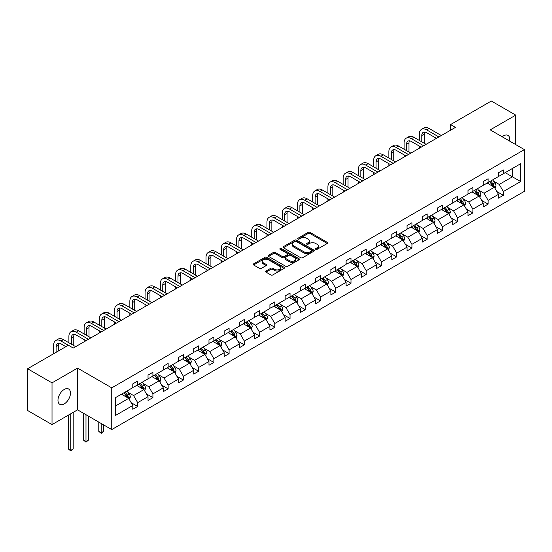 <?xml version="1.0" encoding="UTF-8"?>
<svg xmlns="http://www.w3.org/2000/svg" width="552" height="552" viewBox="0 0 552 552"><rect width="100%" height="100%" fill="white"/><g stroke="black" fill="none" stroke-linecap="round" stroke-linejoin="round"><path stroke-width="0.83" d="M315.758 249.352A0.952 0.545 0 0 0 317.096 249.352L327.281 243.466A1.352 0.78 0 0 0 327.681 242.914A1.352 0.78 0 0 0 327.281 242.362L310.024 232.399A1.352 0.78 0 0 0 308.113 232.399L297.921 238.278A0.952 0.545 0 0 0 297.645 238.664A0.952 0.545 0 0 0 297.921 239.05A0.952 0.545 0 0 0 299.267 239.05L300.585 238.291A4.34 2.505 0 0 1 306.719 238.291L308.154 239.126A4.34 2.505 0 0 1 309.43 240.893A4.34 2.505 0 0 1 308.154 242.666L306.836 243.425A0.952 0.545 0 0 0 306.56 243.811A0.952 0.545 0 0 0 306.836 244.205A0.952 0.545 0 0 0 308.182 244.205L309.5 243.439A4.34 2.505 0 0 1 315.634 243.439L317.076 244.274A4.34 2.505 0 0 1 318.345 246.04A4.34 2.505 0 0 1 317.076 247.813L315.758 248.572A0.952 0.545 0 0 0 315.475 248.959A0.952 0.545 0 0 0 315.758 249.352L315.758 248.572M64.225 403.898A8.839 5.106 120 0 0 70.001 396.108A8.839 5.106 120 0 0 68.648 389.022A8.839 5.106 120 0 0 64.225 389.464A8.839 5.106 120 0 0 58.45 397.254A8.839 5.106 120 0 0 59.809 404.333A8.839 5.106 120 0 0 64.225 403.898M509.648 141.091A8.839 5.106 120 0 0 507.964 135.385A8.839 5.106 120 0 0 503.548 135.82A8.839 5.106 120 0 0 502.182 136.779M266.023 271.032A1.352 0.78 0 0 0 265.622 271.584A1.352 0.78 0 0 0 266.023 272.136L270.866 274.937A1.352 0.78 0 0 0 272.785 274.937L284.094 268.403A1.352 0.78 0 0 0 284.494 267.851A1.352 0.78 0 0 0 284.094 267.299L266.837 257.335A1.352 0.78 0 0 0 264.919 257.335L253.609 263.863A1.352 0.78 0 0 0 253.209 264.415A1.352 0.78 0 0 0 253.609 264.974L259.454 268.348A1.352 0.78 0 0 0 261.372 268.348L266.216 265.553A1.352 0.78 0 0 0 266.609 265.001A1.352 0.78 0 0 0 266.216 264.442L263.311 262.773A3.629 2.091 0 0 1 262.248 261.289A3.629 2.091 0 0 1 264.491 259.357A3.629 2.091 0 0 1 268.445 259.813L279.802 266.368A3.629 2.091 0 0 1 280.864 267.851A3.629 2.091 0 0 1 278.629 269.783A3.629 2.091 0 0 1 274.675 269.328L272.785 268.237A1.352 0.78 0 0 0 270.866 268.237L266.023 271.032L266.023 272.136L270.866 269.362L270.866 268.237M77.556 368.115L52.019 382.86L27.6 368.764L27.6 410.495L52.019 424.591L77.556 409.846L111.745 429.58L111.745 387.856L77.556 368.115L77.556 409.846M515.754 144.617L515.754 115.126L490.217 129.872L524.4 149.606L111.745 387.856M515.754 115.126L491.335 101.03L450.563 124.573L450.563 130.21M27.6 368.764L68.379 345.221L73.264 348.043L455.441 127.388L450.563 124.573M300.681 257.722A1.352 0.78 0 0 0 302.599 257.722L313.909 251.188A1.352 0.78 0 0 0 314.309 250.636A1.352 0.78 0 0 0 313.909 250.084L296.652 240.12A1.352 0.78 0 0 0 294.733 240.12L283.424 246.647A1.352 0.78 0 0 0 283.024 247.206A1.352 0.78 0 0 0 283.424 247.758L300.681 257.722M280.492 249.552A0.952 0.545 0 0 1 281.458 249.69L281.458 248.559L299.005 258.688A1.352 0.78 0 0 1 299.398 259.24A1.352 0.78 0 0 1 299.005 259.799L287.689 266.326A1.352 0.78 0 0 1 285.77 266.326L268.513 256.363L268.513 255.259A1.352 0.78 0 0 0 268.12 255.811A1.352 0.78 0 0 0 268.513 256.363M268.513 255.259L273.357 252.464A1.352 0.78 0 0 1 275.275 252.464L282.272 256.501A1.352 0.78 0 0 0 284.19 256.501L287.399 254.651A1.352 0.78 0 0 0 287.799 254.092A1.352 0.78 0 0 0 287.399 253.54L280.112 249.338A0.952 0.545 0 0 1 279.836 248.945A0.952 0.545 0 0 1 280.423 248.441A0.952 0.545 0 0 1 281.458 248.559M52.019 382.86L52.019 424.591M115.506 397.64L132.79 387.656L132.79 383.875L137.676 381.059L137.676 384.834L148.026 378.858L148.026 375.084L152.911 372.262L152.911 376.043L163.261 370.061L163.261 366.286L168.146 363.464L168.146 367.246L178.503 361.263L178.503 357.489L183.381 354.667L183.381 358.448L193.738 352.466L193.738 348.691L198.623 345.869L198.623 349.651L208.973 343.675L208.973 339.894L213.859 337.072L213.859 340.853L224.209 334.878L224.209 331.096L229.094 328.281L229.094 332.056L239.444 326.08L239.444 322.299L244.329 319.484L244.329 323.258L254.686 317.283L254.686 313.501L259.564 310.686L259.564 314.461L269.921 308.485L269.921 304.704L274.806 301.889L274.806 305.663L285.156 299.688L285.156 295.913L290.041 293.091L290.041 296.873L300.392 290.89L300.392 287.116L305.277 284.294L305.277 288.075L315.627 282.093L315.627 278.318L320.512 275.496L320.512 279.277L330.869 273.295L330.869 269.521L335.747 266.699L335.747 270.48L346.104 264.505L346.104 260.723L350.989 257.901L350.989 261.683L361.339 255.707L361.339 251.926L366.224 249.104L366.224 252.885L376.574 246.91L376.574 243.128L381.46 240.313L381.46 244.087L391.81 238.112L391.81 234.331L396.695 231.516L396.695 235.29L407.052 229.315L407.052 225.533L411.93 222.718L411.93 226.492L422.287 220.517L422.287 216.743L427.172 213.921L427.172 217.695L437.522 211.72L437.522 207.945L442.407 205.123L442.407 208.904L452.757 202.922L452.757 199.148L457.642 196.326L457.642 200.107L467.992 194.125L467.992 190.35L472.878 187.528L472.878 191.309L483.235 185.334L483.235 181.553L488.113 178.731L488.113 182.512L498.47 176.536L498.47 172.755L503.355 169.933L503.355 173.714L520.639 163.737L520.639 181.553L503.355 191.537L503.355 195.311L498.47 198.133L498.47 194.352L488.113 200.328L488.113 204.109L483.235 206.931L483.235 203.15L472.878 209.125L472.878 212.906L467.992 215.722L467.992 211.947L457.642 217.923L457.642 221.704L452.757 224.519L452.757 220.745L442.407 226.72L442.407 230.501L437.522 233.317L437.522 229.542L427.172 235.518L427.172 239.299L422.287 242.114L422.287 238.34L411.93 244.315L411.93 248.089L407.052 250.912L407.052 247.137L396.695 253.113L396.695 256.887L391.81 259.709L391.81 255.928L381.46 261.91L381.46 265.685L376.574 268.507L376.574 264.725L366.224 270.708L366.224 274.482L361.339 277.304L361.339 273.523L350.989 279.498L350.989 283.279L346.104 286.102L346.104 282.32L335.747 288.296L335.747 292.077L330.869 294.899L330.869 291.118L320.512 297.093L320.512 300.875L315.627 303.69L315.627 299.915L305.277 305.891L305.277 309.672L300.392 312.487L300.392 308.713L290.041 314.688L290.041 318.469L285.156 321.285L285.156 317.51L274.806 323.486L274.806 327.26L269.921 330.082L269.921 326.308L259.564 332.283L259.564 336.058L254.686 338.88L254.686 335.098L244.329 341.081L244.329 344.855L239.444 347.677L239.444 343.896L229.094 349.878L229.094 353.653L224.209 356.475L224.209 352.693L213.859 358.669L213.859 362.45L208.973 365.272L208.973 361.491L198.623 367.466L198.623 371.248L193.738 374.07L193.738 370.288L183.381 376.264L183.381 380.045L178.503 382.86L178.503 379.086L168.146 385.061L168.146 388.843L163.261 391.658L163.261 387.883L152.911 393.859L152.911 397.64L148.026 400.455L148.026 396.681L137.676 402.656L137.676 406.431L132.79 409.253L132.79 405.478L115.506 415.456L115.506 397.64M111.745 429.58L524.4 191.337L524.4 149.606M136.696 385.399L143.927 389.574L133.57 395.549L127.919 392.286M133.57 395.549L137.676 402.656M143.927 389.574L148.026 396.681M132.79 386.752L133.57 387.207L137.676 384.834M151.931 376.602L159.162 380.776L148.805 386.752L143.154 383.488M148.805 386.752L152.911 393.859M159.162 380.776L163.261 387.883M148.026 377.954L148.805 378.41L152.911 376.043M167.173 367.804L174.397 371.979L164.047 377.954L158.389 374.691M164.047 377.954L168.146 385.061M174.397 371.979L178.503 379.086M163.261 369.164L164.047 369.612L168.146 367.246M182.408 359.007L189.633 363.181L179.283 369.164L173.632 365.9M179.283 369.164L183.381 376.264M189.633 363.181L193.738 370.288M178.503 360.366L179.283 360.815L183.381 358.448M197.644 350.216L204.875 354.384L194.518 360.366L188.867 357.103M194.518 360.366L198.623 367.466M204.875 354.384L208.973 361.491M193.738 351.569L194.518 352.017L198.623 349.651M212.879 341.419L220.11 345.587L209.753 351.569L204.102 348.305M209.753 351.569L213.859 358.669M220.11 345.587L224.209 352.693M208.973 342.771L209.753 343.22L213.859 340.853M228.114 332.621L235.345 336.796L224.988 342.771L219.337 339.508M224.988 342.771L229.094 349.878M235.345 336.796L239.444 343.896M224.209 333.974L224.988 334.422L229.094 332.056M243.356 323.824L250.58 327.998L240.23 333.974L234.572 330.71M240.23 333.974L244.329 341.081M250.58 327.998L254.686 335.098M239.444 325.176L240.23 325.625L244.329 323.258M258.591 315.026L265.816 319.201L255.466 325.176L249.814 321.913M255.466 325.176L259.564 332.283M265.816 319.201L269.921 326.308M254.686 316.379L255.466 316.834L259.564 314.461M273.827 306.229L281.058 310.403L270.701 316.379L265.05 313.115M270.701 316.379L274.806 323.486M281.058 310.403L285.156 317.51M269.921 307.581L270.701 308.037L274.806 305.663M289.062 297.431L296.293 301.606L285.936 307.581L280.285 304.318M285.936 307.581L290.041 314.688M296.293 301.606L300.392 308.713M285.156 298.784L285.936 299.239L290.041 296.873M304.297 288.634L311.528 292.808L301.171 298.784L295.52 295.52M301.171 298.784L305.277 305.891M311.528 292.808L315.627 299.915M300.392 289.986L301.171 290.442L305.277 288.075M319.539 279.836L326.763 284.011L316.413 289.993L310.755 286.723M316.413 289.993L320.512 297.093M326.763 284.011L330.869 291.118M315.627 281.196L316.413 281.644L320.512 279.277M334.774 271.046L341.998 275.213L331.648 281.196L325.997 277.932M331.648 281.196L335.747 288.296M341.998 275.213L346.104 282.32M330.869 272.398L331.648 272.847L335.747 270.48M350.009 262.248L357.241 266.416L346.884 272.398L341.233 269.135M346.884 272.398L350.989 279.498M357.241 266.416L361.339 273.523M346.104 263.601L346.884 264.049L350.989 261.683M365.245 253.451L372.476 257.625L362.119 263.601L356.468 260.337M362.119 263.601L366.224 270.708M372.476 257.625L376.574 264.725M361.339 254.803L362.119 255.252L366.224 252.885M380.48 244.653L387.711 248.828L377.354 254.803L371.703 251.539M377.354 254.803L381.46 261.91M387.711 248.828L391.81 255.928M376.574 246.006L377.354 246.454L381.46 244.087M395.722 235.856L402.946 240.03L392.596 246.006L386.938 242.742M392.596 246.006L396.695 253.113M402.946 240.03L407.052 247.137M391.81 237.208L392.596 237.664L396.695 235.29M410.957 227.058L418.181 231.233L407.831 237.208L402.18 233.944M407.831 237.208L411.93 244.315M418.181 231.233L422.287 238.34M407.052 228.411L407.831 228.866L411.93 226.492M426.192 218.261L433.423 222.435L423.067 228.411L417.416 225.147M423.067 228.411L427.172 235.518M433.423 222.435L437.522 229.542M422.287 219.613L423.067 220.069L427.172 217.695M441.427 209.463L448.659 213.638L438.302 219.613L432.651 216.349M438.302 219.613L442.407 226.72M448.659 213.638L452.757 220.745M437.522 210.816L438.302 211.271L442.407 208.904M456.663 200.666L463.894 204.84L453.537 210.816L447.886 207.552M453.537 210.816L457.642 217.923M463.894 204.84L467.992 211.947M452.757 202.025L453.537 202.474L457.642 200.107M471.905 191.875L479.129 196.043L468.779 202.025L463.121 198.761M468.779 202.025L472.878 209.125M479.129 196.043L483.235 203.15M467.992 193.228L468.779 193.676L472.878 191.309M487.14 183.078L494.364 187.245L484.014 193.228L478.363 189.964M484.014 193.228L488.113 200.328M494.364 187.245L498.47 194.352M483.235 184.43L484.014 184.879L488.113 182.512M505.204 172.645L512.435 176.819L499.249 184.43L493.598 181.166M499.249 184.43L503.355 191.537M520.639 181.553L512.435 176.819L512.435 168.47L520.639 163.737M498.47 175.633L499.249 176.081L503.355 173.714M115.506 405.982L128.692 398.371L121.461 394.197M128.692 398.371L132.79 405.478M496.855 191.565L503.355 195.311M481.62 200.362L488.113 204.109M466.385 209.153L472.878 212.906M451.15 217.95L457.642 221.704M435.907 226.748L442.407 230.501M420.672 235.545L427.172 239.299M405.437 244.343L411.93 248.089M390.202 253.14L396.695 256.887M374.967 261.938L381.46 265.685M359.725 270.735L366.224 274.482M344.489 279.533L350.989 283.279M329.254 288.323L335.747 292.077M314.019 297.121L320.512 300.875M298.784 305.918L305.277 309.672M283.542 314.716L290.041 318.469M268.306 323.513L274.806 327.26M253.071 332.311L259.564 336.058M237.836 341.108L244.329 344.855M222.601 349.906L229.094 353.653M207.366 358.703L213.859 362.45M192.124 367.494L198.623 371.248M176.888 376.291L183.381 380.045M161.653 385.089L168.146 388.843M146.418 393.887L152.911 397.64M131.183 402.684L137.676 406.431M316.137 249.483L317.076 248.938A4.34 2.505 0 0 0 318.345 247.172L318.345 246.04M309.43 240.893L309.43 242.024A4.34 2.505 0 0 1 308.154 243.791L307.216 244.336M327.281 242.362L327.281 243.466L310.024 233.524A1.352 0.78 0 0 0 308.113 233.524L298.301 239.188M313.888 251.201L296.652 241.245A1.352 0.78 0 0 0 294.733 241.245L283.438 247.765M311.514 251.022A0.952 0.545 0 0 0 311.79 250.636A0.952 0.545 0 0 0 311.514 250.249L296.362 241.5A0.952 0.545 0 0 0 295.023 241.5L293.63 242.307A4.34 2.505 0 0 0 292.36 244.074A4.34 2.505 0 0 0 293.63 245.847L303.986 251.829A4.34 2.505 0 0 0 310.12 251.829L311.514 251.022L311.514 252.154A0.952 0.545 0 0 0 311.79 251.76L311.79 250.636M292.36 244.074L292.36 245.205A4.34 2.505 0 0 0 293.63 246.979L293.63 245.847M311.514 252.154L310.12 252.954A4.34 2.505 0 0 1 303.986 252.954L293.63 246.979M268.534 256.376L273.357 253.589L273.357 252.464M287.799 254.092L287.799 255.224A1.352 0.78 0 0 1 287.399 255.776L284.19 257.632A1.352 0.78 0 0 1 282.272 257.632L275.275 253.589A1.352 0.78 0 0 0 273.357 253.589M281.458 249.69L298.984 259.806M289.538 260.696A3.629 2.091 0 0 0 293.485 261.151A3.629 2.091 0 0 0 295.727 259.212A3.629 2.091 0 0 0 294.664 257.736L290.662 255.424A1.352 0.78 0 0 0 288.744 255.424L285.529 257.28A1.352 0.78 0 0 0 285.136 257.832A1.352 0.78 0 0 0 285.529 258.384L289.538 260.696L289.538 261.82A3.629 2.091 0 0 0 293.485 262.276A3.629 2.091 0 0 0 295.727 260.344L295.727 259.212M285.136 257.832L285.136 258.957A1.352 0.78 0 0 0 285.529 259.516L285.529 258.384M289.538 261.82L285.529 259.516M280.864 267.851L280.864 268.976A3.629 2.091 0 0 1 278.629 270.915A3.629 2.091 0 0 1 274.675 270.459L272.785 269.362A1.352 0.78 0 0 0 270.866 269.362M262.248 261.289L262.248 262.421A3.629 2.091 0 0 0 263.311 263.897L263.311 262.773M266.216 264.442L266.216 265.553L263.311 263.897M284.073 268.417L266.837 258.46A1.352 0.78 0 0 0 264.919 258.46L253.623 264.981M495.109 188.536L496.006 185.941A3.657 2.111 -120 0 0 494.84 182.822L492.646 179.897M488.713 183.982L487.761 182.712M493.826 186.935L494.033 186.093A3.657 2.111 -120 0 0 492.984 183.892L490.79 180.966M489.872 181.498L492.287 184.72A1.863 1.076 60 0 1 492.625 185.286L494.033 186.093M489.617 181.642L491.811 184.568A3.657 2.111 60 0 1 492.722 186.3M419.334 140.436L419.334 134.115A10.357 5.982 60 0 1 421.48 129.375L423.922 127.967A10.357 5.982 60 0 1 429.104 128.478L441.331 135.537M421.48 129.375A10.357 5.982 60 0 1 426.661 129.886L438.888 136.951M436.446 138.359L426.661 132.708A6.907 3.988 -120 0 0 423.212 132.363A6.907 3.988 -120 0 0 421.776 135.53L421.776 141.843M424.654 132.045A6.907 3.988 -120 0 0 424.219 134.115L424.219 143.251M419.334 148.24L419.334 146.073M479.874 197.333L480.771 194.739A3.657 2.111 -120 0 0 479.605 191.62L477.411 188.694M473.478 192.779L472.526 191.51M478.591 195.732L478.791 194.89A3.657 2.111 -120 0 0 477.749 192.689L475.555 189.764M474.637 190.295L477.052 193.517A1.863 1.076 60 0 1 477.39 194.083L478.791 194.89M474.382 190.44L476.576 193.366A3.657 2.111 60 0 1 477.487 195.097M464.632 206.131L465.536 203.536A3.657 2.111 -120 0 0 464.363 200.417L462.176 197.492M458.243 201.577L457.291 200.307M463.356 204.53L463.556 203.688A3.657 2.111 -120 0 0 462.507 201.487L460.32 198.561M459.402 199.093L461.81 202.315A1.863 1.076 60 0 1 462.155 202.881L463.556 203.688M459.147 199.237L461.341 202.163A3.657 2.111 60 0 1 462.252 203.895M404.098 149.233L404.098 142.913A10.357 5.982 60 0 1 406.244 138.172L408.687 136.765A10.357 5.982 60 0 1 413.869 137.275L426.096 144.334M406.244 138.172A10.357 5.982 60 0 1 411.426 138.683L423.653 145.749M421.211 147.156L411.426 141.505A6.907 3.988 -120 0 0 407.969 141.16A6.907 3.988 -120 0 0 406.541 144.327L406.541 150.641M409.418 140.843A6.907 3.988 -120 0 0 408.984 142.913L408.984 152.048M404.098 157.037L404.098 154.87M388.863 158.024L388.863 151.71A10.357 5.982 60 0 1 391.009 146.97L393.452 145.562A10.357 5.982 60 0 1 398.627 146.073L410.861 153.132M391.009 146.97A10.357 5.982 60 0 1 396.191 147.481L408.418 154.539M405.975 155.954L396.191 150.303A6.907 3.988 -120 0 0 392.734 149.958A6.907 3.988 -120 0 0 391.306 153.118L391.306 159.438M394.176 149.64A6.907 3.988 -120 0 0 393.748 151.71L393.748 160.846M388.863 165.828L388.863 163.668M449.397 214.921L450.294 212.327A3.657 2.111 -120 0 0 449.128 209.215L446.934 206.289M443.001 210.374L442.055 209.105M448.114 213.327L448.321 212.485A3.657 2.111 -120 0 0 447.272 210.284L445.078 207.359M444.167 207.89L446.575 211.105A1.863 1.076 60 0 1 446.913 211.671L448.321 212.485M443.911 208.035L446.099 210.961A3.657 2.111 60 0 1 447.017 212.692M373.628 166.821L373.628 160.508A10.357 5.982 60 0 1 375.774 155.767L378.217 154.353A10.357 5.982 60 0 1 383.392 154.87L395.618 161.929M375.774 155.767A10.357 5.982 60 0 1 380.949 156.278L393.183 163.337M390.74 164.751L380.949 159.1A6.907 3.988 -120 0 0 377.499 158.755A6.907 3.988 -120 0 0 376.071 161.915L376.071 168.236M378.941 158.438A6.907 3.988 -120 0 0 378.513 160.508L378.513 169.643M373.628 174.625L373.628 172.465M434.162 223.719L435.059 221.124A3.657 2.111 -120 0 0 433.893 218.012L431.698 215.08M427.765 219.172L426.813 217.902M432.878 222.125L433.085 221.283A3.657 2.111 -120 0 0 432.037 219.082L429.842 216.156M428.925 216.681L431.34 219.903A1.863 1.076 60 0 1 431.678 220.469L433.085 221.283M428.669 216.832L430.864 219.758A3.657 2.111 60 0 1 431.774 221.483M358.393 175.619L358.393 169.305A10.357 5.982 60 0 1 360.532 164.565L362.974 163.15A10.357 5.982 60 0 1 368.156 163.668L380.383 170.727M360.532 164.565A10.357 5.982 60 0 1 365.714 165.076L377.941 172.134M375.505 173.542L365.714 167.898A6.907 3.988 -120 0 0 362.264 167.553A6.907 3.988 -120 0 0 360.829 170.713L360.829 177.033M363.706 167.235A6.907 3.988 -120 0 0 363.271 169.305L363.271 178.441M358.393 183.423L358.393 181.256M418.927 232.516L419.824 229.922A3.657 2.111 -120 0 0 418.657 226.81L416.463 223.877M412.53 227.969L411.578 226.7M417.643 230.922L417.85 230.08A3.657 2.111 -120 0 0 416.801 227.879L414.607 224.954M413.689 225.478L416.104 228.7A1.863 1.076 60 0 1 416.443 229.266L417.85 230.08M413.434 225.63L415.628 228.556A3.657 2.111 60 0 1 416.539 230.281M343.151 184.416L343.151 178.103A10.357 5.982 60 0 1 345.297 173.362L347.739 171.948A10.357 5.982 60 0 1 352.921 172.465L365.148 179.524M345.297 173.362A10.357 5.982 60 0 1 350.479 173.873L362.705 180.932M360.263 182.339L350.479 176.695A6.907 3.988 -120 0 0 347.029 176.35A6.907 3.988 -120 0 0 345.593 179.51L345.593 185.824M348.471 176.033A6.907 3.988 -120 0 0 348.036 178.103L348.036 187.238M343.151 192.22L343.151 190.054M403.691 241.314L404.588 238.719A3.657 2.111 -120 0 0 403.422 235.6L401.228 232.675M397.295 236.767L396.343 235.497M402.408 239.72L402.608 238.878A3.657 2.111 -120 0 0 401.566 236.677L399.372 233.744M398.454 234.276L400.869 237.498A1.863 1.076 60 0 1 401.207 238.064L402.608 238.878M398.199 234.427L400.393 237.353A3.657 2.111 60 0 1 401.304 239.078M327.916 193.214L327.916 186.9A10.357 5.982 60 0 1 330.061 182.153L332.504 180.745A10.357 5.982 60 0 1 337.686 181.256L349.913 188.322M330.061 182.153A10.357 5.982 60 0 1 335.243 182.671L347.47 189.729M345.028 191.137L335.243 185.486A6.907 3.988 -120 0 0 331.786 185.148A6.907 3.988 -120 0 0 330.358 188.308L330.358 194.621M333.235 184.83A6.907 3.988 -120 0 0 332.801 186.9L332.801 196.036M327.916 201.018L327.916 198.851M388.449 250.111L389.353 247.517A3.657 2.111 -120 0 0 388.18 244.398L385.993 241.472M382.06 245.564L381.108 244.294M387.173 248.51L387.373 247.675A3.657 2.111 -120 0 0 386.324 245.474L384.137 242.542M383.219 243.073L385.627 246.295A1.863 1.076 60 0 1 385.972 246.861L387.373 247.675M382.964 243.218L385.158 246.151A3.657 2.111 60 0 1 386.069 247.876M312.68 202.011L312.68 195.698A10.357 5.982 60 0 1 314.826 190.951L317.269 189.543A10.357 5.982 60 0 1 322.444 190.054L334.678 197.119M314.826 190.951A10.357 5.982 60 0 1 320.008 191.468L332.235 198.527M329.792 199.934L320.008 194.283A6.907 3.988 -120 0 0 316.551 193.945A6.907 3.988 -120 0 0 315.123 197.105L315.123 203.419M317.993 193.628A6.907 3.988 -120 0 0 317.566 195.698L317.566 204.833M312.68 209.815L312.68 207.649M373.214 258.909L374.111 256.314A3.657 2.111 -120 0 0 372.945 253.195L370.751 250.27M366.818 254.362L365.872 253.092M371.931 257.308L372.138 256.473A3.657 2.111 -120 0 0 371.089 254.265L368.895 251.339M367.984 251.871L370.392 255.093A1.863 1.076 60 0 1 370.73 255.659L372.138 256.473M367.729 252.016L369.916 254.948A3.657 2.111 60 0 1 370.834 256.673M297.445 210.809L297.445 204.495A10.357 5.982 60 0 1 299.591 199.748L302.034 198.34A10.357 5.982 60 0 1 307.209 198.851L319.435 205.91M299.591 199.748A10.357 5.982 60 0 1 304.766 200.266L317 207.324M314.557 208.732L304.766 203.081A6.907 3.988 -120 0 0 301.316 202.743A6.907 3.988 -120 0 0 299.888 205.903L299.888 212.216M302.758 202.418A6.907 3.988 -120 0 0 302.33 204.495L302.33 213.624M297.445 218.613L297.445 216.446M357.979 267.706L358.876 265.112A3.657 2.111 -120 0 0 357.71 261.993L355.516 259.067M351.583 263.152L350.63 261.883M356.695 266.105L356.902 265.264A3.657 2.111 -120 0 0 355.854 263.062L353.659 260.137M352.742 260.668L355.157 263.89A1.863 1.076 60 0 1 355.495 264.456L356.902 265.264M352.486 260.813L354.681 263.739A3.657 2.111 60 0 1 355.591 265.471M342.744 276.504L343.641 273.909A3.657 2.111 -120 0 0 342.475 270.79L340.28 267.865M336.347 271.95L335.395 270.68M341.46 274.903L341.667 274.061A3.657 2.111 -120 0 0 340.618 271.86L338.424 268.934M337.507 269.466L339.922 272.688A1.863 1.076 60 0 1 340.26 273.254L341.667 274.061M337.251 269.611L339.445 272.536A3.657 2.111 60 0 1 340.356 274.268M327.508 285.301L328.405 282.707A3.657 2.111 -120 0 0 327.239 279.588L325.045 276.662M321.112 280.747L320.16 279.478M326.225 283.7L326.425 282.859A3.657 2.111 -120 0 0 325.383 280.657L323.189 277.732M322.271 278.263L324.686 281.485A1.863 1.076 60 0 1 325.024 282.051L326.425 282.859M322.016 278.408L324.21 281.334A3.657 2.111 60 0 1 325.121 283.066M312.273 294.092L313.17 291.497A3.657 2.111 -120 0 0 311.997 288.385L309.81 285.46M305.877 289.545L304.925 288.275M310.99 292.498L311.19 291.656A3.657 2.111 -120 0 0 310.141 289.455L307.954 286.529M307.036 287.061L309.444 290.276A1.863 1.076 60 0 1 309.789 290.849L311.19 291.656M306.781 287.206L308.975 290.131A3.657 2.111 60 0 1 309.886 291.863M297.031 302.889L297.928 300.295A3.657 2.111 -120 0 0 296.762 297.183L294.568 294.25M290.635 298.342L289.69 297.073M295.748 301.295L295.955 300.454A3.657 2.111 -120 0 0 294.906 298.252L292.712 295.327M291.801 295.851L294.209 299.074A1.863 1.076 60 0 1 294.547 299.639L295.955 300.454M291.546 296.003L293.733 298.929A3.657 2.111 60 0 1 294.651 300.661M281.796 311.687L282.693 309.092A3.657 2.111 -120 0 0 281.527 305.98L279.333 303.048M275.4 307.14L274.447 305.87M280.513 310.093L280.72 309.251A3.657 2.111 -120 0 0 279.671 307.05L277.477 304.124M276.559 304.649L278.974 307.871A1.863 1.076 60 0 1 279.312 308.437L280.72 309.251M276.304 304.801L278.498 307.726A3.657 2.111 60 0 1 279.409 309.451M266.561 320.484L267.458 317.89A3.657 2.111 -120 0 0 266.292 314.771L264.097 311.845M260.164 315.937L259.212 314.668M265.277 318.89L265.484 318.049A3.657 2.111 -120 0 0 264.436 315.847L262.241 312.915M261.324 313.446L263.739 316.669A1.863 1.076 60 0 1 264.077 317.234L265.484 318.049M261.068 313.598L263.263 316.524A3.657 2.111 60 0 1 264.173 318.249M251.326 329.282L252.223 326.687A3.657 2.111 -120 0 0 251.056 323.569L248.862 320.643M244.929 324.735L243.977 323.465M250.042 327.681L250.242 326.846A3.657 2.111 -120 0 0 249.2 324.645L247.006 321.712M246.088 322.244L248.503 325.466A1.863 1.076 60 0 1 248.842 326.032L250.242 326.846M245.833 322.389L248.027 325.321A3.657 2.111 60 0 1 248.938 327.046M236.09 338.079L236.987 335.485A3.657 2.111 -120 0 0 235.814 332.366L233.627 329.44M229.694 333.532L228.742 332.263M234.807 336.478L235.007 335.644A3.657 2.111 -120 0 0 233.958 333.442L231.771 330.51M230.853 331.041L233.268 334.264A1.863 1.076 60 0 1 233.606 334.829L235.007 335.644M230.598 331.186L232.792 334.119A3.657 2.111 60 0 1 233.703 335.844M220.848 346.877L221.745 344.282A3.657 2.111 -120 0 0 220.579 341.164L218.385 338.238M214.452 342.323L213.507 341.06M219.565 345.276L219.772 344.434A3.657 2.111 -120 0 0 218.723 342.233L216.529 339.307M215.618 339.839L218.026 343.061A1.863 1.076 60 0 1 218.364 343.627L219.772 344.434M215.363 339.984L217.55 342.909A3.657 2.111 60 0 1 218.468 344.641M282.21 219.606L282.21 213.286A10.357 5.982 60 0 1 284.356 208.546L286.792 207.138A10.357 5.982 60 0 1 291.973 207.649L304.2 214.707M284.356 208.546A10.357 5.982 60 0 1 289.531 209.056L301.758 216.122M299.322 217.529L289.531 211.878A6.907 3.988 -120 0 0 286.081 211.54A6.907 3.988 -120 0 0 284.646 214.7L284.646 221.014M287.523 211.216A6.907 3.988 -120 0 0 287.088 213.286L287.088 222.422M282.21 227.41L282.21 225.244M266.968 228.404L266.968 222.083A10.357 5.982 60 0 1 269.114 217.343L271.556 215.935A10.357 5.982 60 0 1 276.738 216.446L288.965 223.505M269.114 217.343A10.357 5.982 60 0 1 274.296 217.854L286.522 224.919M284.08 226.327L274.296 220.676A6.907 3.988 -120 0 0 270.846 220.331A6.907 3.988 -120 0 0 269.41 223.498L269.41 229.811M272.288 220.013A6.907 3.988 -120 0 0 271.853 222.083L271.853 231.219M266.968 236.208L266.968 234.041M251.733 237.194L251.733 230.881A10.357 5.982 60 0 1 253.879 226.141L256.321 224.733A10.357 5.982 60 0 1 261.503 225.244L273.73 232.302M253.879 226.141A10.357 5.982 60 0 1 259.06 226.651L271.287 233.71M268.845 235.124L259.06 229.473A6.907 3.988 -120 0 0 255.604 229.128A6.907 3.988 -120 0 0 254.175 232.295L254.175 238.609M257.053 228.811A6.907 3.988 -120 0 0 256.618 230.881L256.618 240.017M251.733 245.005L251.733 242.839M236.497 245.992L236.497 239.678A10.357 5.982 60 0 1 238.643 234.938L241.086 233.524A10.357 5.982 60 0 1 246.261 234.041L258.495 241.1M238.643 234.938A10.357 5.982 60 0 1 243.825 235.449L256.052 242.507M253.609 243.922L243.825 238.271A6.907 3.988 -120 0 0 240.368 237.926A6.907 3.988 -120 0 0 238.94 241.086L238.94 247.406M241.81 237.608A6.907 3.988 -120 0 0 241.383 239.678L241.383 248.814M236.497 253.796L236.497 251.636M221.262 254.789L221.262 248.476A10.357 5.982 60 0 1 223.408 243.736L225.851 242.321A10.357 5.982 60 0 1 231.026 242.839L243.253 249.897M223.408 243.736A10.357 5.982 60 0 1 228.583 244.246L240.817 251.305M238.374 252.719L228.583 247.068A6.907 3.988 -120 0 0 225.133 246.723A6.907 3.988 -120 0 0 223.705 249.883L223.705 256.204M226.575 246.406A6.907 3.988 -120 0 0 226.147 248.476L226.147 257.611M221.262 262.593L221.262 260.434M206.027 263.587L206.027 257.273A10.357 5.982 60 0 1 208.173 252.533L210.609 251.119A10.357 5.982 60 0 1 215.791 251.636L228.017 258.695M208.173 252.533A10.357 5.982 60 0 1 213.348 253.044L225.575 260.102M223.139 261.51L213.348 255.866A6.907 3.988 -120 0 0 209.898 255.521A6.907 3.988 -120 0 0 208.463 258.681L208.463 264.994M211.34 255.203A6.907 3.988 -120 0 0 210.905 257.273L210.905 266.409M206.027 271.391L206.027 269.224M190.785 272.384L190.785 266.071A10.357 5.982 60 0 1 192.931 261.324L195.373 259.916A10.357 5.982 60 0 1 200.555 260.434L212.782 267.492M192.931 261.324A10.357 5.982 60 0 1 198.113 261.841L210.34 268.9M207.897 270.308L198.113 264.656A6.907 3.988 -120 0 0 194.663 264.318A6.907 3.988 -120 0 0 193.228 267.478L193.228 273.792M196.105 264.001A6.907 3.988 -120 0 0 195.67 266.071L195.67 275.207M190.785 280.188L190.785 278.022M175.55 281.182L175.55 274.868A10.357 5.982 60 0 1 177.696 270.121L180.138 268.714A10.357 5.982 60 0 1 185.32 269.224L197.547 276.29M177.696 270.121A10.357 5.982 60 0 1 182.878 270.639L195.104 277.697M192.662 279.105L182.878 273.454A6.907 3.988 -120 0 0 179.421 273.116A6.907 3.988 -120 0 0 177.992 276.276L177.992 282.589M180.87 272.798A6.907 3.988 -120 0 0 180.435 274.868L180.435 284.004M175.55 288.986L175.55 286.819M160.315 289.979L160.315 283.666A10.357 5.982 60 0 1 162.46 278.919L164.903 277.511A10.357 5.982 60 0 1 170.078 278.022L182.312 285.08M162.46 278.919A10.357 5.982 60 0 1 167.642 279.436L179.869 286.495M177.427 287.902L167.642 282.251A6.907 3.988 -120 0 0 164.185 281.913A6.907 3.988 -120 0 0 162.757 285.073L162.757 291.387M165.628 281.589A6.907 3.988 -120 0 0 165.2 283.666L165.2 292.795M160.315 297.783L160.315 295.617M145.079 298.777L145.079 292.457A10.357 5.982 60 0 1 147.225 287.716L149.668 286.309A10.357 5.982 60 0 1 154.843 286.819L167.07 293.878M147.225 287.716A10.357 5.982 60 0 1 152.4 288.227L164.634 295.292M162.191 296.7L152.4 291.049A6.907 3.988 -120 0 0 148.95 290.711A6.907 3.988 -120 0 0 147.522 293.871L147.522 300.184M150.392 290.387A6.907 3.988 -120 0 0 149.965 292.457L149.965 301.592M145.079 306.581L145.079 304.414M205.613 355.674L206.51 353.08A3.657 2.111 -120 0 0 205.344 349.961L203.15 347.035M199.217 351.12L198.265 349.851M204.33 354.073L204.537 353.232A3.657 2.111 -120 0 0 203.488 351.031L201.294 348.105M200.376 348.636L202.791 351.859A1.863 1.076 60 0 1 203.129 352.424L204.537 353.232M200.121 348.781L202.315 351.707A3.657 2.111 60 0 1 203.226 353.439M129.844 307.574L129.844 301.254A10.357 5.982 60 0 1 131.99 296.514L134.426 295.106A10.357 5.982 60 0 1 139.608 295.617L151.834 302.675M131.99 296.514A10.357 5.982 60 0 1 137.165 297.024L149.392 304.09M146.956 305.498L137.165 299.846A6.907 3.988 -120 0 0 133.715 299.501A6.907 3.988 -120 0 0 132.28 302.668L132.28 308.982M135.157 299.184A6.907 3.988 -120 0 0 134.722 301.254L134.722 310.39M129.844 315.378L129.844 313.212M190.378 364.472L191.275 361.877A3.657 2.111 -120 0 0 190.109 358.759L187.915 355.833M183.982 359.918L183.029 358.648M189.094 362.871L189.302 362.029A3.657 2.111 -120 0 0 188.253 359.828L186.058 356.902M185.141 357.434L187.556 360.656A1.863 1.076 60 0 1 187.894 361.222L189.302 362.029M184.885 357.579L187.08 360.504A3.657 2.111 60 0 1 187.99 362.236M114.602 316.372L114.602 310.051A10.357 5.982 60 0 1 116.748 305.311L119.191 303.904A10.357 5.982 60 0 1 124.372 304.414L136.599 311.473M116.748 305.311A10.357 5.982 60 0 1 121.93 305.822L134.157 312.88M131.714 314.295L121.93 308.644A6.907 3.988 -120 0 0 118.48 308.299A6.907 3.988 -120 0 0 117.045 311.466L117.045 317.779M119.922 307.981A6.907 3.988 -120 0 0 119.487 310.051L119.487 319.187M114.602 324.176L114.602 322.009M175.143 373.262L176.04 370.675A3.657 2.111 -120 0 0 174.874 367.556L172.679 364.63M168.746 368.715L167.794 367.446M173.859 371.668L174.059 370.827A3.657 2.111 -120 0 0 173.017 368.626L170.823 365.7M169.906 366.231L172.321 369.447A1.863 1.076 60 0 1 172.659 370.019L174.059 370.827M169.65 366.376L171.844 369.302A3.657 2.111 60 0 1 172.755 371.034M99.367 325.162L99.367 318.849A10.357 5.982 60 0 1 101.513 314.109L103.955 312.694A10.357 5.982 60 0 1 109.137 313.212L121.364 320.27M101.513 314.109A10.357 5.982 60 0 1 106.695 314.619L118.921 321.678M116.479 323.092L106.695 317.441A6.907 3.988 -120 0 0 103.238 317.096A6.907 3.988 -120 0 0 101.809 320.257L101.809 326.577M104.687 316.779A6.907 3.988 -120 0 0 104.252 318.849L104.252 327.985M99.367 332.966L99.367 330.807M159.907 382.06L160.804 379.466A3.657 2.111 -120 0 0 159.631 376.354L157.444 373.421M153.511 377.513L152.559 376.243M158.624 380.466L158.824 379.624A3.657 2.111 -120 0 0 157.775 377.423L155.588 374.497M154.67 375.022L157.085 378.244A1.863 1.076 60 0 1 157.423 378.81L158.824 379.624M154.415 375.174L156.609 378.099A3.657 2.111 60 0 1 157.52 379.831M101.223 423.508L101.223 432.761L103.666 431.347L103.666 424.916M103.666 431.347L101.223 433.375L98.78 431.347L98.78 422.101M98.78 431.347L101.223 432.761L101.223 433.375M84.132 333.96L84.132 327.647A10.357 5.982 60 0 1 86.278 322.906L88.72 321.492A10.357 5.982 60 0 1 93.895 322.009L106.129 329.068M86.278 322.906A10.357 5.982 60 0 1 91.46 323.417L103.686 330.475M101.244 331.89L91.46 326.239A6.907 3.988 -120 0 0 88.003 325.894A6.907 3.988 -120 0 0 86.574 329.054L86.574 335.374M89.445 325.577A6.907 3.988 -120 0 0 89.017 327.647L89.017 336.782M84.132 341.764L84.132 339.604M144.665 390.857L145.562 388.263A3.657 2.111 -120 0 0 144.396 385.151L142.202 382.219M138.269 386.31L137.324 385.041M143.382 389.263L143.589 388.422A3.657 2.111 -120 0 0 142.54 386.221L140.346 383.295M139.435 383.819L141.843 387.042A1.863 1.076 60 0 1 142.181 387.607L143.589 388.422M139.18 383.971L141.367 386.897A3.657 2.111 60 0 1 142.285 388.622M85.988 414.711L85.988 441.552L88.43 440.144L88.43 416.125M88.43 440.144L85.988 442.173L83.545 440.144L83.545 413.303M83.545 440.144L85.988 441.552L85.988 442.173M68.896 342.757L68.896 336.444A10.357 5.982 60 0 1 71.042 331.704L73.485 330.289A10.357 5.982 60 0 1 78.66 330.807L90.894 337.865M71.042 331.704A10.357 5.982 60 0 1 76.217 332.214L88.451 339.273M86.008 340.681L76.217 335.036A6.907 3.988 -120 0 0 72.767 334.691A6.907 3.988 -120 0 0 71.339 337.852L71.339 344.165M74.209 334.374A6.907 3.988 -120 0 0 73.782 336.444L73.782 345.58M129.43 399.655L130.327 397.06A3.657 2.111 -120 0 0 129.161 393.942L126.967 391.016M123.034 395.108L122.082 393.838M128.147 398.061L128.354 397.219A3.657 2.111 -120 0 0 127.305 395.018L125.111 392.092M124.193 392.617L126.608 395.839A1.863 1.076 60 0 1 126.946 396.405L128.354 397.219M123.938 392.769L126.132 395.694A3.657 2.111 60 0 1 127.043 397.419M70.753 413.779L70.753 450.349L73.195 448.942L73.195 412.365M73.195 448.942L70.753 450.97L68.31 448.942L68.31 415.187M68.31 448.942L70.753 450.349L70.753 450.97M53.661 353.722L53.661 345.241A10.357 5.982 60 0 1 55.807 340.494L58.243 339.087A10.357 5.982 60 0 1 63.425 339.604L75.652 346.663M55.807 340.494A10.357 5.982 60 0 1 60.982 341.012L68.331 345.248M65.888 346.663L60.982 343.827A6.907 3.988 -120 0 0 57.532 343.489A6.907 3.988 -120 0 0 56.097 346.649L56.097 352.314M58.974 343.171A6.907 3.988 -120 0 0 58.54 345.241L58.54 350.899M317.076 248.938L317.076 247.813M306.836 244.205L306.836 243.425M308.154 243.791L308.154 242.666M297.921 239.05L297.921 238.278M308.113 233.524L308.113 232.399M310.024 233.524L310.024 232.399M283.424 247.758L283.424 246.647M294.733 241.245L294.733 240.12M296.652 241.245L296.652 240.12M313.909 251.188L313.909 250.084M303.986 252.954L303.986 251.829M310.12 252.954L310.12 251.829M275.275 253.589L275.275 252.464M282.272 257.632L282.272 256.501M284.19 257.632L284.19 256.501M287.399 255.776L287.399 254.651M299.005 259.799L299.005 258.688M272.785 269.362L272.785 268.237M274.675 270.459L274.675 269.328M253.609 264.974L253.609 263.863M264.919 258.46L264.919 257.335M266.837 258.46L266.837 257.335M284.094 268.403L284.094 267.299M494.102 187.093L495.986 186.01M492.984 183.892L494.84 182.822M490.769 185.175L491.811 184.568M429.104 128.478L426.661 129.886M424.219 134.115L421.776 135.53M478.867 195.891L480.744 194.808M477.749 192.689L479.605 191.62M475.534 193.966L476.576 193.366M463.632 204.688L465.508 203.605M462.507 201.487L464.363 200.417M460.299 202.763L461.341 202.163M413.869 137.275L411.426 138.683M408.984 142.913L406.541 144.327M398.627 146.073L396.191 147.481M393.748 151.71L391.306 153.118M448.39 213.486L450.273 212.403M447.272 210.284L449.128 209.215M445.064 211.561L446.099 210.961M383.392 154.87L380.949 156.278M378.513 160.508L376.071 161.915M433.154 222.283L435.038 221.2M432.037 219.082L433.893 218.012M429.822 220.358L430.864 219.758M368.156 163.668L365.714 165.076M363.271 169.305L360.829 170.713M417.919 231.081L419.803 229.998M416.801 227.879L418.657 226.81M414.587 229.156L415.628 228.556M352.921 172.465L350.479 173.873M348.036 178.103L345.593 179.51M402.684 239.878L404.561 238.788M401.566 236.677L403.422 235.6M399.351 237.953L400.393 237.353M337.686 181.256L335.243 182.671M332.801 186.9L330.358 188.308M387.449 248.676L389.326 247.586M386.324 245.474L388.18 244.398M384.116 246.751L385.158 246.151M322.444 190.054L320.008 191.468M317.566 195.698L315.123 197.105M372.214 257.467L374.09 256.383M371.089 254.265L372.945 253.195M368.881 255.548L369.916 254.948M307.209 198.851L304.766 200.266M302.33 204.495L299.888 205.903M356.971 266.264L358.855 265.181M355.854 263.062L357.71 261.993M353.639 264.346L354.681 263.739M341.736 275.062L343.62 273.978M340.618 271.86L342.475 270.79M338.404 273.137L339.445 272.536M326.501 283.859L328.378 282.776M325.383 280.657L327.239 279.588M323.168 281.934L324.21 281.334M311.266 292.657L313.143 291.573M310.141 289.455L311.997 288.385M307.933 290.731L308.975 290.131M296.031 301.454L297.907 300.371M294.906 298.252L296.762 297.183M292.698 299.529L293.733 298.929M280.789 310.252L282.672 309.168M279.671 307.05L281.527 305.98M277.456 308.327L278.498 307.726M265.553 319.049L267.437 317.959M264.436 315.847L266.292 314.771M262.221 317.124L263.263 316.524M250.318 327.847L252.195 326.756M249.2 324.645L251.056 323.569M246.985 325.921L248.027 325.321M235.083 336.644L236.96 335.554M233.958 333.442L235.814 332.366M231.75 334.719L232.792 334.119M219.848 345.435L221.725 344.351M218.723 342.233L220.579 341.164M216.515 343.517L217.55 342.909M291.973 207.649L289.531 209.056M287.088 213.286L284.646 214.7M276.738 216.446L274.296 217.854M271.853 222.083L269.41 223.498M261.503 225.244L259.06 226.651M256.618 230.881L254.175 232.295M246.261 234.041L243.825 235.449M241.383 239.678L238.94 241.086M231.026 242.839L228.583 244.246M226.147 248.476L223.705 249.883M215.791 251.636L213.348 253.044M210.905 257.273L208.463 258.681M200.555 260.434L198.113 261.841M195.67 266.071L193.228 267.478M185.32 269.224L182.878 270.639M180.435 274.868L177.992 276.276M170.078 278.022L167.642 279.436M165.2 283.666L162.757 285.073M154.843 286.819L152.4 288.227M149.965 292.457L147.522 293.871M204.606 354.232L206.489 353.149M203.488 351.031L205.344 349.961M201.273 352.307L202.315 351.707M139.608 295.617L137.165 297.024M134.722 301.254L132.28 302.668M189.37 363.03L191.254 361.946M188.253 359.828L190.109 358.759M186.038 361.105L187.08 360.504M124.372 304.414L121.93 305.822M119.487 310.051L117.045 311.466M174.135 371.827L176.012 370.744M173.017 368.626L174.874 367.556M170.803 369.902L171.844 369.302M109.137 313.212L106.695 314.619M104.252 318.849L101.809 320.257M158.9 380.625L160.777 379.541M157.775 377.423L159.631 376.354M155.567 378.7L156.609 378.099M93.895 322.009L91.46 323.417M89.017 327.647L86.574 329.054M143.665 389.422L145.542 388.339M142.54 386.221L144.396 385.151M140.332 387.497L141.367 386.897M78.66 330.807L76.217 332.214M73.782 336.444L71.339 337.852M128.423 398.22L130.306 397.129M127.305 395.018L129.161 393.942M125.09 396.295L126.132 395.694M63.425 339.604L60.982 341.012M58.54 345.241L56.097 346.649"/></g></svg>
